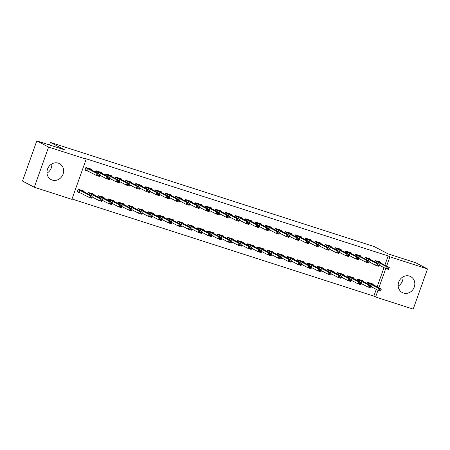 <?xml version="1.0" encoding="UTF-8"?>
<svg xmlns="http://www.w3.org/2000/svg" width="450" height="450" viewBox="0 0 450 450"><rect width="100%" height="100%" fill="white"/><g stroke="black" fill="none" stroke-linecap="round" stroke-linejoin="round"><path stroke-width="0.67" d="M51.823 163.924A9.011 8.151 -62.3 0 1 46.991 173.121M58.32 163.148A9.011 8.151 -62.3 0 1 59.49 163.637A9.011 8.151 -62.3 0 1 62.82 174.769A9.011 8.151 -62.3 0 1 52.284 180.084A9.011 8.151 -62.3 0 1 51.114 179.595A9.011 8.151 -62.3 0 1 47.784 168.463A9.011 8.151 -62.3 0 1 58.32 163.148M403.009 276.879A9.011 8.151 -62.3 0 1 398.177 286.076M409.506 276.103A9.011 8.151 -62.3 0 1 410.676 276.593A9.011 8.151 -62.3 0 1 414.006 287.724A9.011 8.151 -62.3 0 1 403.47 293.04A9.011 8.151 -62.3 0 1 402.3 292.551A9.011 8.151 -62.3 0 1 398.97 281.419A9.011 8.151 -62.3 0 1 409.506 276.103M71.994 199.018L373.854 296.111L375.604 297.028L378.017 290.25M71.882 199.339L34.29 187.245L48.594 147.071L86.186 159.159L71.882 199.339M48.594 147.071L36.804 140.884L22.5 181.058L34.29 187.245M36.804 140.884L64.429 149.766L50.456 142.436L374.119 246.538L388.091 253.873L415.71 262.755L427.5 268.942L413.196 309.116L375.604 297.028M50.456 142.436L49.545 144.979M93.921 194.979L94.146 194.344L88.161 192.42L87.694 193.736M101.649 173.261L101.88 172.626L95.895 170.702L95.428 172.024M113.861 201.392L114.086 200.756L108.107 198.833L107.634 200.154M121.596 179.679L121.821 179.044L115.836 177.114L115.369 178.436M133.802 207.81L134.032 207.174L128.047 205.245L127.575 206.567M141.536 186.092L141.761 185.456L135.782 183.532L135.309 184.849M153.748 214.222L153.973 213.587L147.988 211.663L147.521 212.979M161.477 192.504L161.708 191.869L155.722 189.945L155.256 191.267M173.689 220.635L173.914 219.999L167.934 218.076L167.462 219.398M181.423 198.922L181.648 198.281L175.663 196.357L175.196 197.679M193.629 227.053L193.854 226.417L187.875 224.488L187.403 225.81M201.364 205.335L201.589 204.699L195.609 202.776L195.137 204.092M213.576 233.466L213.801 232.83L207.816 230.906L207.349 232.222M221.304 211.748L221.535 211.112L215.55 209.188L215.078 210.504M233.516 239.878L233.741 239.243L227.756 237.319L227.289 238.635M241.251 218.166L241.476 217.524L235.491 215.601L235.024 216.922M253.457 246.296L253.682 245.655L247.703 243.731L247.23 245.053M261.191 224.578L261.416 223.942L255.437 222.019L254.964 223.335M273.398 252.709L273.628 252.073L267.643 250.149L267.176 251.466M281.132 230.991L281.357 230.355L275.377 228.431L274.905 229.748M293.344 259.121L293.569 258.486L287.584 256.562L287.117 257.878M301.078 237.403L301.303 236.768L295.318 234.844L294.851 236.166M313.284 265.539L313.509 264.898L307.53 262.974L307.058 264.296M321.019 243.821L321.244 243.186L315.259 241.262L314.792 242.578M333.225 271.952L333.456 271.316L327.471 269.392L327.004 270.709M340.959 250.234L341.184 249.598L335.205 247.674L334.733 248.991M353.171 278.364L353.396 277.729L347.411 275.805L346.944 277.121M360.9 256.646L361.131 256.011L355.146 254.087L354.679 255.409M373.112 284.777L373.337 284.141L367.358 282.218L366.885 283.539M380.846 263.064L381.071 262.429L375.086 260.505L374.619 261.821M373.854 296.111L376.262 289.361M377.139 286.892L383.991 267.643M384.874 265.174L388.164 255.932L84.442 158.243L86.186 159.159M370.873 259.858L371.098 259.217L365.119 257.293L364.646 258.615M363.139 281.571L363.369 280.935L357.384 279.011L356.918 280.333M350.933 253.44L351.157 252.804L345.173 250.881L344.706 252.197M343.198 275.158L343.423 274.523L337.444 272.599L336.971 273.915M330.986 247.028L331.217 246.392L325.232 244.468L324.765 245.784M323.257 268.746L323.483 268.11L317.498 266.181L317.031 267.502M311.046 240.615L311.271 239.979L305.291 238.05L304.819 239.372M303.311 262.327L303.542 261.692L297.557 259.768L297.09 261.09M291.105 234.197L291.33 233.561L285.351 231.638L284.878 232.959M283.371 255.915L283.596 255.279L277.616 253.356L277.144 254.672M271.164 227.784L271.389 227.149L265.404 225.225L264.938 226.541M263.43 249.502L263.655 248.867L257.67 246.943L257.203 248.259M251.218 221.372L251.443 220.736L245.464 218.807L244.991 220.129M243.484 243.084L243.714 242.449L237.729 240.525L237.263 241.847M231.278 214.954L231.502 214.318L225.523 212.394L225.051 213.716M223.543 236.672L223.768 236.036L217.789 234.112L217.316 235.429M211.337 208.541L211.562 207.906L205.577 205.982L205.11 207.298M203.602 230.259L203.828 229.624L197.848 227.7L197.376 229.016M191.391 202.129L191.621 201.493L185.636 199.569L185.164 200.886M183.662 223.841L183.887 223.206L177.902 221.282L177.435 222.604M171.45 195.711L171.675 195.075L165.696 193.151L165.223 194.473M163.716 217.429L163.946 216.793L157.961 214.869L157.489 216.186M151.509 189.298L151.734 188.662L145.749 186.739L145.282 188.055M143.775 211.016L144 210.381L138.021 208.457L137.548 209.773M131.563 182.886L131.794 182.25L125.809 180.326L125.342 181.643M123.834 204.604L124.059 203.963L118.074 202.039L117.608 203.361M111.623 176.468L111.847 175.832L105.868 173.908L105.396 175.23M103.888 198.186L104.119 197.55L98.134 195.626L97.667 196.942M91.682 170.055L91.907 169.419L85.922 167.496L84.96 170.213L88.672 171.405M83.948 191.773L84.172 191.138L78.193 189.214L77.226 191.925L80.938 193.123M388.164 255.932L389.908 256.849L427.5 268.942M378.883 287.809L385.751 268.532M386.618 266.091L389.908 256.849M379.361 261.63L379.665 262.446L389.272 267.486L388.575 269.438L385.588 268.476L386.28 266.524L375.002 260.741M387.191 268.2L388.688 268.684L388.806 268.358L387.309 267.874L385.588 268.476L379.029 265.039M387.309 267.874L386.28 266.524L389.272 267.486L388.806 268.358M388.575 269.438L388.688 268.684M371.301 286.757L377.854 290.194L378.551 288.242L381.538 289.204L371.582 283.821L367.279 282.437M371.627 283.348L371.582 283.821M381.071 290.076L380.846 291.156L377.854 290.194L379.457 289.918L380.953 290.402L381.071 290.076L379.575 289.592L379.457 289.918M367.273 282.459L378.551 288.242L379.575 289.592M380.953 290.402L380.846 291.156M369.388 258.424L369.697 259.239L379.299 264.279L378.608 266.231L375.615 265.269L376.312 263.317L365.034 257.535M377.218 264.994L378.714 265.477L378.832 265.151L377.336 264.668L375.615 265.269L369.062 261.832M377.336 264.668L376.312 263.317L379.299 264.279L378.832 265.151M378.608 266.231L378.714 265.477M359.415 255.218L359.724 256.033L369.332 261.073L368.634 263.025L365.642 262.063L366.339 260.111L355.061 254.329M367.251 261.787L368.747 262.271L368.859 261.945L367.363 261.461L365.642 262.063L359.089 258.626M367.363 261.461L366.339 260.111L369.332 261.073L368.859 261.945M368.634 263.025L368.747 262.271M361.327 283.551L367.881 286.988L368.578 285.036L371.571 285.998L361.609 280.614L357.306 279.231M361.654 280.136L361.609 280.614M371.098 286.869L371.571 285.998L370.873 287.949L367.881 286.988L369.489 286.712L370.986 287.19L371.098 286.869L369.602 286.386L369.489 286.712M357.3 279.253L368.578 285.036L369.602 286.386M370.986 287.19L370.873 287.949M351.354 280.339L357.913 283.781L358.605 281.824L361.598 282.786L351.641 277.408L347.332 276.024M351.686 276.93L351.641 277.408M361.125 283.657L361.598 282.786L360.9 284.743L357.913 283.781L359.516 283.506L361.012 283.984L361.125 283.657L359.634 283.179L359.516 283.506M347.327 276.047L358.605 281.824L359.634 283.179M361.012 283.984L360.9 284.743M349.447 252.006L349.751 252.821L359.359 257.867L358.661 259.819L355.674 258.857L356.366 256.899L345.088 251.123M357.277 258.581L358.774 259.059L358.892 258.739L357.396 258.255L355.674 258.857L349.116 255.414M357.396 258.255L356.366 256.899L359.359 257.867L358.892 258.739M358.661 259.819L358.774 259.059M339.474 248.799L339.784 249.615L349.386 254.655L348.694 256.613L345.701 255.651L346.399 253.693L335.121 247.916M347.304 255.375L348.801 255.853L348.919 255.527L347.423 255.049L345.701 255.651L339.148 252.208M347.423 255.049L346.399 253.693L349.386 254.655L348.919 255.527M348.694 256.613L348.801 255.853M341.387 277.132L347.94 280.575L348.637 278.618L351.624 279.579L341.668 274.202L337.365 272.818M341.713 273.724L341.668 274.202M351.157 280.451L350.933 281.537L347.94 280.575L349.543 280.299L351.039 280.778L351.157 280.451L349.661 279.973L349.543 280.299M337.359 272.835L348.637 278.618L349.661 279.973M351.039 280.778L350.933 281.537M331.414 273.926L337.967 277.369L338.664 275.411L341.657 276.373L331.695 270.996L327.392 269.612M331.74 270.517L331.695 270.996M341.184 277.245L341.657 276.373L340.959 278.331L337.967 277.369L339.576 277.088L341.072 277.571L341.184 277.245L339.688 276.767L339.576 277.088M327.386 269.629L338.664 275.411L339.688 276.767M341.072 277.571L340.959 278.331M329.501 245.593L329.811 246.409L339.418 251.449L338.721 253.406L335.728 252.444L336.426 250.487L325.147 244.704M337.337 252.169L338.833 252.647L338.946 252.321L337.449 251.843L335.728 252.444L329.175 249.002M337.449 251.843L336.426 250.487L339.418 251.449L338.946 252.321M338.721 253.406L338.833 252.647M321.441 270.72L327.999 274.157L328.691 272.205L331.684 273.167L321.728 267.789L317.424 266.4M321.772 267.311L321.728 267.789M331.217 274.039L330.986 275.119L327.999 274.157L329.603 273.881L331.099 274.365L331.217 274.039L329.721 273.555L329.603 273.881M317.413 266.423L328.691 272.205L329.721 273.555M331.099 274.365L330.986 275.119M319.534 242.387L319.838 243.203L329.445 248.243L328.748 250.2L325.761 249.232L326.452 247.281L315.174 241.498M327.364 248.957L328.86 249.441L328.978 249.114L327.482 248.636L325.761 249.232L319.202 245.796M327.482 248.636L326.452 247.281L329.445 248.243L328.978 249.114M328.748 250.2L328.86 249.441M311.473 267.514L318.026 270.951L318.724 268.999L321.711 269.961L311.754 264.577L307.451 263.194M311.799 264.105L311.754 264.577M321.244 270.832L321.019 271.912L318.026 270.951L319.629 270.675L321.126 271.159L321.244 270.832L319.748 270.349L319.629 270.675M307.446 263.216L318.724 268.999L319.748 270.349M321.126 271.159L321.019 271.912M309.561 239.181L309.87 239.996L319.478 245.036L318.78 246.988L315.787 246.026L316.485 244.074L305.207 238.292M317.391 245.751L318.887 246.234L319.005 245.908L317.509 245.424L315.787 246.026L309.234 242.589M317.509 245.424L316.485 244.074L319.478 245.036L319.005 245.908M318.78 246.988L318.887 246.234M299.588 235.974L299.897 236.79L309.504 241.83L308.807 243.782L305.814 242.82L306.512 240.868L295.234 235.086M307.423 242.544L308.919 243.028L309.032 242.702L307.536 242.218L305.814 242.82L299.261 239.383M307.536 242.218L306.512 240.868L309.504 241.83L309.032 242.702M308.807 243.782L308.919 243.028M289.62 232.763L289.839 233.528L299.531 238.624L298.834 240.576L295.847 239.614L296.539 237.662L285.261 231.879M297.45 239.338L298.946 239.816L299.064 239.496L297.568 239.012L295.847 239.614L289.288 236.177M297.568 239.012L296.539 237.662L299.531 238.624L299.064 239.496M298.834 240.576L298.946 239.816M279.647 229.556L279.956 230.372L289.564 235.412L288.866 237.369L285.874 236.407L286.571 234.45L275.293 228.673M287.477 236.132L288.973 236.61L289.091 236.284L287.595 235.806L285.874 236.407L279.321 232.965M287.595 235.806L286.571 234.45L289.564 235.412L289.091 236.284M288.866 237.369L288.973 236.61M277.509 232.926L279.006 233.404L279.118 233.078L277.622 232.599L275.901 233.201L276.598 231.244L265.32 225.461L269.629 226.828L279.591 232.206L278.893 234.163L275.901 233.201L269.347 229.759M269.674 226.35L269.629 226.828M277.622 232.599L276.598 231.244L279.591 232.206L279.118 233.078M278.893 234.163L279.006 233.404M267.536 229.714L269.032 230.197L269.151 229.871L267.654 229.393L265.933 229.995L266.625 228.037L255.347 222.255L259.661 223.622L269.618 228.999L268.926 230.957L265.933 229.995L259.374 226.553M259.706 223.144L259.661 223.622M267.654 229.393L266.625 228.037L269.618 228.999L269.151 229.871M268.926 230.957L269.032 230.197M257.563 226.507L259.059 226.991L259.178 226.665L257.681 226.181L255.96 226.783L256.657 224.831L245.379 219.049L249.688 220.416L259.65 225.793L258.952 227.745L255.96 226.783L249.407 223.346M249.733 219.938L249.688 220.416M257.681 226.181L256.657 224.831L259.65 225.793L259.178 226.665M258.952 227.745L259.059 226.991M247.596 223.301L249.092 223.785L249.204 223.459L247.708 222.975L245.987 223.577L246.684 221.625L235.406 215.843L239.721 217.204L249.677 222.587L248.979 224.539L245.987 223.577L239.434 220.14M239.76 216.731L239.721 217.204M247.708 222.975L246.684 221.625L249.677 222.587L249.204 223.459M248.979 224.539L249.092 223.785M229.792 213.525L230.012 214.284L239.704 219.381L239.012 221.333L236.019 220.371L236.711 218.419L225.433 212.636M237.623 220.095L239.119 220.579L239.237 220.252L237.741 219.769L236.019 220.371L229.466 216.934M237.741 219.769L236.711 218.419L239.704 219.381L239.237 220.252M239.012 221.333L239.119 220.579M227.655 216.889L229.146 217.367L229.264 217.041L227.768 216.562L226.046 217.164L226.744 215.207L215.466 209.43L219.774 210.791L229.736 216.169L229.039 218.126L226.046 217.164L219.493 213.722M219.819 210.313L219.774 210.791M227.768 216.562L226.744 215.207L229.736 216.169L229.264 217.041M229.039 218.126L229.146 217.367M209.846 207.107L210.156 207.922L219.763 212.963L219.066 214.92L216.073 213.958L216.771 212.001L205.493 206.218M217.682 213.683L219.178 214.161L219.291 213.834L217.794 213.356L216.073 213.958L209.52 210.516M217.794 213.356L216.771 212.001L219.763 212.963L219.291 213.834M219.066 214.92L219.178 214.161M207.709 210.476L209.205 210.954L209.323 210.628L207.827 210.15L206.106 210.752L206.803 208.794L195.519 203.012L199.834 204.379L209.79 209.756L209.098 211.714L206.106 210.752L199.553 207.309M199.879 203.901L199.834 204.379M207.827 210.15L206.803 208.794L209.79 209.756L209.323 210.628M209.098 211.714L209.205 210.954M189.906 200.694L190.215 201.51L199.822 206.55L199.125 208.502L196.132 207.54L196.83 205.588L185.552 199.806M197.741 207.264L199.232 207.748L199.35 207.422L197.854 206.938L196.132 207.54L189.579 204.103M197.854 206.938L196.83 205.588L199.822 206.55L199.35 207.422M199.125 208.502L199.232 207.748M179.933 197.488L180.242 198.304L189.849 203.344L189.152 205.296L186.159 204.334L186.857 202.382L175.579 196.599M187.768 204.058L189.264 204.542L189.377 204.216L187.886 203.732L186.159 204.334L179.606 200.897M187.886 203.732L186.857 202.382L189.849 203.344L189.377 204.216M189.152 205.296L189.264 204.542M169.965 194.282L170.274 195.097L179.876 200.138L179.184 202.089L176.192 201.127L176.889 199.176L165.606 193.393M177.795 200.852L179.291 201.336L179.409 201.009L177.913 200.526L176.192 201.127L169.639 197.691M177.913 200.526L176.889 199.176L179.876 200.138L179.409 201.009M179.184 202.089L179.291 201.336M159.992 191.07L160.301 191.886L169.909 196.931L169.211 198.883L166.219 197.921L166.916 195.964L155.638 190.187M167.828 197.646L169.318 198.124L169.436 197.803L167.94 197.319L166.219 197.921L159.666 194.479M167.94 197.319L166.916 195.964L169.909 196.931L169.436 197.803M169.211 198.883L169.318 198.124M150.024 187.864L150.328 188.679L159.936 193.719L159.238 195.677L156.251 194.715L156.943 192.757L145.665 186.981M157.854 194.439L159.351 194.917L159.463 194.591L157.972 194.113L156.251 194.715L149.692 191.273M157.972 194.113L156.943 192.757L159.936 193.719L159.463 194.591M159.238 195.677L159.351 194.917M140.051 184.657L140.361 185.473L149.963 190.513L149.271 192.471L146.278 191.509L146.976 189.551L135.697 183.769M147.881 191.233L149.377 191.711L149.496 191.385L147.999 190.907L146.278 191.509L139.725 188.066M147.999 190.907L146.976 189.551L149.963 190.513L149.496 191.385M149.271 192.471L149.377 191.711M130.078 181.451L130.388 182.267L139.995 187.307L139.297 189.264L136.305 188.297L137.002 186.345L125.724 180.562M137.914 188.021L139.41 188.505L139.523 188.179L138.026 187.701L136.305 188.297L129.752 184.86M138.026 187.701L137.002 186.345L139.995 187.307L139.523 188.179M139.297 189.264L139.41 188.505M120.111 178.245L120.414 179.061L130.022 184.101L129.324 186.053L126.337 185.091L127.029 183.139L115.751 177.356M127.941 184.815L129.437 185.299L129.549 184.972L128.059 184.489L126.337 185.091L119.779 181.654M128.059 184.489L127.029 183.139L130.022 184.101L129.549 184.972M129.324 186.053L129.437 185.299M110.138 175.039L110.447 175.854L120.049 180.894L119.357 182.846L116.364 181.884L117.062 179.933L105.784 174.15M117.968 181.609L119.464 182.093L119.582 181.766L118.086 181.282L116.364 181.884L109.811 178.447M118.086 181.282L117.062 179.933L120.049 180.894L119.582 181.766M119.357 182.846L119.464 182.093M301.5 264.308L308.053 267.744L308.751 265.793L311.743 266.754L301.781 261.371L297.478 259.988M301.826 260.899L301.781 261.371M311.271 267.626L311.743 266.754L311.046 268.706L308.053 267.744L309.662 267.469L311.158 267.952L311.271 267.626L309.774 267.142L309.662 267.469M297.473 260.01L308.751 265.793L309.774 267.142M311.158 267.952L311.046 268.706M291.527 261.096L298.086 264.538L298.777 262.581L301.77 263.543L291.814 258.165L287.511 256.781M291.859 257.687L291.814 258.165M301.303 264.414L301.072 265.5L298.086 264.538L299.689 264.262L301.185 264.741L301.303 264.414L299.807 263.936L299.689 264.262M287.499 256.804L298.777 262.581L299.807 263.936M301.185 264.741L301.072 265.5M281.559 257.889L288.113 261.332L288.81 259.374L291.797 260.336L281.841 254.959L277.537 253.575M281.886 254.481L281.841 254.959M291.33 261.208L291.105 262.294L288.113 261.332L289.716 261.056L291.212 261.534L291.33 261.208L289.834 260.73L289.716 261.056M277.532 253.592L288.81 259.374L289.834 260.73M291.212 261.534L291.105 262.294M271.586 254.683L278.139 258.126L278.837 256.168L281.829 257.13L271.868 251.752L267.564 250.369M271.912 251.274L271.868 251.752M281.357 258.002L281.829 257.13L281.132 259.088L278.139 258.126L279.748 257.85L281.244 258.328L281.357 258.002L279.861 257.524L279.748 257.85M267.559 250.386L278.837 256.168L279.861 257.524M281.244 258.328L281.132 259.088M261.613 251.477L268.172 254.914L268.864 252.962L271.856 253.924L261.9 248.546L257.597 247.162M261.945 248.068L261.9 248.546M271.389 254.796L271.159 255.876L268.172 254.914L269.775 254.638L271.271 255.122L271.389 254.796L269.893 254.312L269.775 254.638M257.586 247.179L268.864 252.962L269.893 254.312M271.271 255.122L271.159 255.876M251.646 248.271L258.199 251.708L258.896 249.756L261.889 250.718L251.927 245.334L247.624 243.951M251.972 244.862L251.927 245.334M261.416 251.589L261.889 250.718L261.191 252.669L258.199 251.708L259.802 251.432L261.298 251.916L261.416 251.589L259.92 251.106L259.802 251.432M247.618 243.973L258.896 249.756L259.92 251.106M261.298 251.916L261.191 252.669M241.672 245.064L248.226 248.501L248.923 246.549L251.916 247.511L241.954 242.128L237.651 240.744M241.999 241.656L241.954 242.128M251.443 248.383L251.916 247.511L251.218 249.463L248.226 248.501L249.834 248.226L251.331 248.709L251.443 248.383L249.947 247.899L249.834 248.226M237.645 240.767L248.923 246.549L249.947 247.899M251.331 248.709L251.218 249.463M231.699 241.852L238.258 245.295L238.95 243.338L241.942 244.305L231.986 238.922L227.683 237.538M232.031 238.444L231.986 238.922M241.476 245.177L241.245 246.257L238.258 245.295L239.861 245.019L241.357 245.498L241.476 245.177L239.979 244.693L239.861 245.019M227.672 237.561L238.95 243.338L239.979 244.693M241.357 245.498L241.245 246.257M221.732 238.646L228.285 242.089L228.982 240.131L231.975 241.093L222.013 235.716L217.71 234.332M222.058 235.237L222.013 235.716M231.502 241.965L231.975 241.093L231.278 243.051L228.285 242.089L229.888 241.813L231.384 242.291L231.502 241.965L230.006 241.487L229.888 241.813M217.704 234.354L228.982 240.131L230.006 241.487M231.384 242.291L231.278 243.051M212.31 232.791L207.737 231.126L219.009 236.925L222.002 237.887L212.31 232.791M212.085 232.031L212.04 232.509M221.529 238.759L222.002 237.887L221.304 239.844L218.312 238.882L219.009 236.925L219.921 238.607L221.417 239.085L221.529 238.759L220.033 238.281M211.759 235.44L218.312 238.882L219.921 238.607M221.417 239.085L221.304 239.844M201.786 232.234L208.344 235.671L209.036 233.719L212.029 234.681L202.072 229.303L197.769 227.919M202.118 228.825L202.072 229.303M211.562 235.553L211.337 236.638L208.344 235.671L209.947 235.395L211.444 235.879L211.562 235.553L210.066 235.074L209.947 235.395M197.758 227.936L209.036 233.719L210.066 235.074M211.444 235.879L211.337 236.638M192.369 226.378L187.796 224.708L199.069 230.513L202.061 231.474L192.369 226.378M192.144 225.619L192.099 226.097M201.589 232.346L202.061 231.474L201.364 233.426L198.371 232.464L199.069 230.513L199.974 232.189L201.471 232.672L201.589 232.346L200.093 231.862M191.818 229.028L198.371 232.464L199.974 232.189M201.471 232.672L201.364 233.426M181.845 225.821L188.398 229.258L189.096 227.306L192.088 228.268L182.126 222.885L177.823 221.501M182.171 222.412L182.126 222.885M191.616 229.14L192.088 228.268L191.391 230.22L188.398 229.258L190.007 228.982L191.503 229.466L191.616 229.14L190.119 228.656L190.007 228.982M177.817 221.524L189.096 227.306L190.119 228.656M191.503 229.466L191.391 230.22M172.423 219.966L167.856 218.295L179.123 224.1L182.115 225.062L172.423 219.966M172.204 219.201L172.159 219.679M181.648 225.934L181.423 227.014L178.431 226.052L179.123 224.1L180.034 225.776L181.53 226.254L181.648 225.934L180.152 225.45M171.877 222.615L178.431 226.052L180.034 225.776M181.53 226.254L181.423 227.014M161.904 219.403L168.458 222.846L169.155 220.888L172.148 221.85L162.186 216.472L157.882 215.089M162.231 215.994L162.186 216.472M171.675 222.722L172.148 221.85L171.45 223.808L168.458 222.846L170.061 222.57L171.557 223.048L171.675 222.722L170.179 222.244L170.061 222.57M157.877 215.111L169.155 220.888L170.179 222.244M171.557 223.048L171.45 223.808M152.482 213.547L147.909 211.882L159.182 217.682L162.174 218.644L152.482 213.547M152.257 212.788L152.218 213.266M161.702 219.516L162.174 218.644L161.477 220.601L158.484 219.639L159.182 217.682L160.093 219.364L161.589 219.842L161.702 219.516L160.206 219.037M151.931 216.197L158.484 219.639L160.093 219.364M161.589 219.842L161.477 220.601M141.964 212.991L148.517 216.433L149.214 214.476L152.201 215.438L142.245 210.06L137.942 208.676M142.29 209.582L142.245 210.06M151.734 216.309L151.509 217.395L148.517 216.433L150.12 216.152L151.616 216.636L151.734 216.309L150.238 215.831L150.12 216.152M137.931 208.693L149.214 214.476L150.238 215.831M151.616 216.636L151.509 217.395M131.991 209.784L138.544 213.221L139.241 211.269L142.234 212.231L132.272 206.854L127.969 205.464M132.317 206.376L132.272 206.854M141.761 213.103L142.234 212.231L141.536 214.183L138.544 213.221L140.153 212.946L141.643 213.429L141.761 213.103L140.265 212.619L140.153 212.946M127.963 205.487L139.241 211.269L140.265 212.619M141.643 213.429L141.536 214.183M122.017 206.578L128.571 210.015L129.268 208.063L132.261 209.025L122.304 203.642L117.996 202.258M122.344 203.169L122.304 203.642M131.788 209.897L132.261 209.025L131.563 210.977L128.571 210.015L130.179 209.739L131.676 210.223L131.788 209.897L130.292 209.413L130.179 209.739M117.99 202.281L129.268 208.063L130.292 209.413M131.676 210.223L131.563 210.977M112.05 203.372L118.603 206.809L119.301 204.857L122.288 205.819L112.331 200.436L108.028 199.052M112.376 199.963L112.331 200.436M121.821 206.691L121.596 207.771L118.603 206.809L120.206 206.533L121.703 207.017L121.821 206.691L120.324 206.207L120.206 206.533M108.017 199.074L119.301 204.857L120.324 206.207M121.703 207.017L121.596 207.771M102.077 200.16L108.63 203.602L109.328 201.645L112.32 202.607L102.358 197.229L98.055 195.846M102.403 196.751L102.358 197.229M111.847 203.479L112.32 202.607L111.623 204.564L108.63 203.602L110.239 203.327L111.729 203.805L111.847 203.479L110.351 203.001L110.239 203.327M98.049 195.868L109.328 201.645L110.351 203.001M111.729 203.805L111.623 204.564M100.164 171.827L100.474 172.643L110.081 177.688L109.384 179.64L106.391 178.678L107.089 176.726L95.811 170.944M108 178.403L109.496 178.881L109.609 178.56L108.112 178.076L106.391 178.678L99.838 175.241M108.112 178.076L107.089 176.726L110.081 177.688L109.609 178.56M109.384 179.64L109.496 178.881M92.104 196.954L98.657 200.396L99.354 198.439L102.347 199.401L92.391 194.023L88.082 192.639M92.43 193.545L92.391 194.023M101.874 200.273L102.347 199.401L101.649 201.358L98.657 200.396L100.266 200.121L101.762 200.599L101.874 200.273L100.384 199.794L100.266 200.121M88.076 192.656L99.354 198.439L100.384 199.794M101.762 200.599L101.649 201.358M85.039 169.987L87.457 170.769M90.197 168.621L90.501 169.436L100.108 174.476L99.411 176.434L96.424 175.472L85.146 169.689M98.027 175.196L99.523 175.674L99.641 175.348L98.145 174.87L96.424 175.472L97.116 173.514L85.837 167.737M98.145 174.87L97.116 173.514L100.108 174.476L99.641 175.348M99.411 176.434L99.523 175.674M79.729 192.487L77.304 191.706M77.411 191.407L88.689 197.19L89.387 195.232L92.374 196.194L82.418 190.817L78.114 189.433M82.462 190.339L82.418 190.817M91.907 197.066L91.682 198.152L88.689 197.19L90.293 196.914L91.789 197.393L91.907 197.066L90.411 196.588L90.293 196.914M78.103 189.45L89.387 195.232L90.411 196.588M91.789 197.393L91.682 198.152M376.498 261.399L376.076 262.586M376.678 261.484L376.251 262.676M379.316 262.108L375.013 260.724M368.516 284.394L368.944 283.202M368.342 284.299L368.764 283.118M366.525 258.193L366.103 259.38M366.705 258.278L366.277 259.47M369.343 258.896L365.04 257.512M356.552 254.981L356.13 256.168M356.732 255.071L356.31 256.264M359.37 255.69L355.067 254.306M358.549 281.188L358.971 279.99M358.369 281.093L358.791 279.906M348.576 277.982L349.003 276.784M348.401 277.886L348.823 276.699M346.584 251.775L346.162 252.962M346.764 251.859L346.337 253.058M349.402 252.484L345.099 251.1M336.611 248.569L336.189 249.756M336.791 248.653L336.364 249.851M339.429 249.278L335.126 247.894M338.603 274.77L339.03 273.577M338.428 274.68L338.85 273.493M328.635 271.564L329.057 270.371M328.455 271.474L328.877 270.287M326.638 245.362L326.216 246.549M326.818 245.447L326.396 246.639M329.456 246.071L325.153 244.688M318.662 268.358L319.089 267.165M318.488 268.267L318.909 267.081M316.671 242.156L316.249 243.343M316.851 242.241L316.423 243.433M319.489 242.865L315.186 241.481M308.689 265.151L309.116 263.959M308.514 265.061L308.936 263.874M306.697 238.95L306.276 240.137M306.877 239.034L306.45 240.227M309.516 239.659L305.213 238.269M296.73 235.744L296.303 236.925M296.904 235.828L296.483 237.021M299.543 236.447L295.239 235.063M286.757 232.532L286.335 233.719M286.937 232.616L286.509 233.814M289.575 233.241L285.272 231.857M276.784 229.326L276.362 230.513M276.964 229.41L276.536 230.608M279.602 230.034L275.299 228.651M266.816 226.119L266.389 227.306M266.991 226.204L266.569 227.396M256.843 222.913L256.421 224.1M257.023 222.998L256.596 224.19M246.87 219.707L246.448 220.894M247.05 219.791L246.623 220.984M236.903 216.501L236.475 217.688M237.077 216.585L236.655 217.778M226.929 213.289L226.507 214.476M227.109 213.373L226.682 214.571M229.748 213.998L225.444 212.614M216.956 210.083L216.534 211.269M217.136 210.167L216.714 211.365M206.989 206.876L206.567 208.063M207.163 206.961L206.741 208.159M209.807 207.585L205.498 206.201M197.016 203.67L196.594 204.857M197.196 203.754L196.768 204.947M187.042 200.464L186.621 201.651M187.222 200.548L186.801 201.741M189.861 201.172L185.558 199.789M177.075 197.257L176.653 198.444M177.255 197.342L176.828 198.534M179.893 197.961L175.584 196.577M167.102 194.046L166.68 195.232M167.282 194.136L166.854 195.328M169.92 194.754L165.617 193.371M157.129 190.839L156.707 192.026M157.309 190.924L156.887 192.122M159.947 191.548L155.644 190.164M147.161 187.633L146.739 188.82M147.341 187.718L146.914 188.916M149.979 188.342L145.671 186.958M137.188 184.427L136.766 185.614M137.368 184.511L136.941 185.704M140.006 185.136L135.703 183.752M127.215 181.221L126.793 182.407M127.395 181.305L126.973 182.498M130.033 181.929L125.73 180.546M117.248 178.014L116.826 179.201M117.427 178.099L117 179.291M120.066 178.723L115.757 177.334M107.274 174.808L106.853 175.989M107.454 174.893L107.027 176.085M110.093 175.511L105.789 174.127M298.721 261.945L299.143 260.747M298.541 261.849L298.963 260.662M288.748 258.739L289.176 257.541M288.574 258.643L288.996 257.456M278.775 255.527L279.202 254.334M278.601 255.437L279.023 254.25M268.808 252.321L269.229 251.128M268.627 252.231L269.049 251.044M258.834 249.114L259.262 247.922M258.66 249.024L259.082 247.838M248.861 245.908L249.289 244.716M248.687 245.818L249.109 244.631M238.894 242.702L239.316 241.504M238.714 242.606L239.136 241.419M228.921 239.496L229.348 238.297M228.746 239.4L229.168 238.213M218.947 236.289L219.375 235.091M218.773 236.194L219.195 235.007M208.98 233.078L209.402 231.885M208.8 232.987L209.227 231.801M199.007 229.871L199.434 228.679M198.833 229.781L199.254 228.594M189.034 226.665L189.461 225.472M188.859 226.575L189.281 225.388M179.066 223.459L179.488 222.266M178.886 223.363L179.314 222.182M169.093 220.252L169.521 219.054M168.919 220.157L169.341 218.97M159.12 217.046L159.547 215.848M158.946 216.951L159.368 215.764M149.153 213.834L149.574 212.642M148.972 213.744L149.4 212.558M139.179 210.628L139.607 209.436M139.005 210.538L139.427 209.351M129.212 207.422L129.634 206.229M129.032 207.332L129.454 206.145M119.239 204.216L119.661 203.023M119.064 204.126L119.486 202.939M109.266 201.009L109.693 199.811M109.091 200.914L109.513 199.727M99.298 197.803L99.72 196.605M99.118 197.708L99.54 196.521M97.301 171.596L96.879 172.783M97.481 171.681L97.059 172.879M100.119 172.305L95.816 170.921M89.325 194.597L89.752 193.399M89.151 194.501L89.573 193.314M87.334 168.39L86.636 170.347M87.514 168.474L86.816 170.432M90.152 169.099L85.849 167.715M79.082 192.144L79.779 190.192M78.902 192.06L79.599 190.108"/></g></svg>
